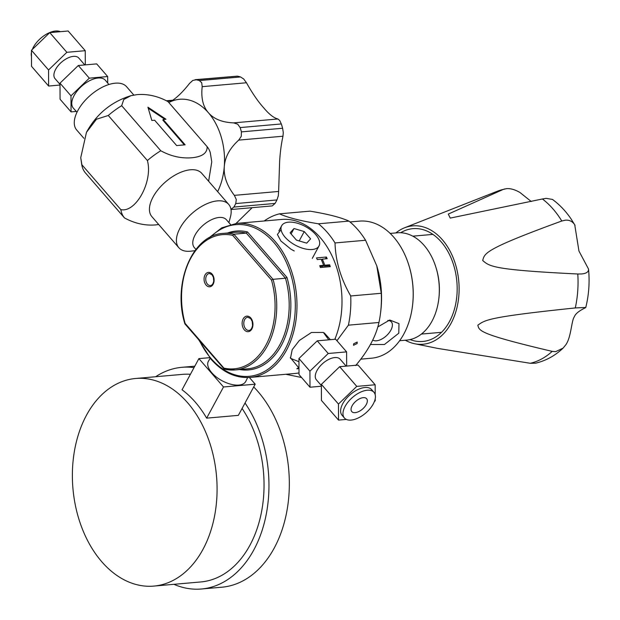 <?xml version="1.0" encoding="UTF-8"?>
<svg xmlns="http://www.w3.org/2000/svg" width="620" height="620" viewBox="0 0 620 620"><rect width="100%" height="100%" fill="white"/><g stroke="black" fill="none" stroke-linecap="round" stroke-linejoin="round"><path stroke-width="0.93" d="M353.609 343.837L353.532 345.301L357.143 343.526L357.221 342.062L353.609 343.837M336.923 340.721L348.401 325.175L378.96 322.485C375.922 336.42 368.164 350.773 355.678 365.537M198.695 339.783L211.033 359.228C222.665 372.318 235.685 378.386 250.085 377.425L295.097 373.465A77.299 53.46 -95 0 0 299.003 372.907M334.831 339.287A77.299 53.46 -95 0 0 320.191 237.522A77.299 53.46 -95 0 0 319.13 236.328A77.299 53.46 -95 0 0 281.542 219.457L236.53 223.417L221.758 227.827L208.754 238.01M285.843 374.279L301.545 377.487M348.401 325.175A83.553 57.784 -95 0 0 350.711 295.965C340.76 278.713 335.529 261.036 335.025 242.947A83.553 57.784 -95 0 0 326.12 231.074A83.553 57.784 -95 0 0 318.401 223.797C300.692 220.898 287.703 217.574 279.434 213.838A83.553 57.784 -95 0 0 264.197 220.983M294.206 250.953L291.012 249.225L280.86 240.978L277.396 234.469L281.092 229.679M318.626 246.667L316.448 250.705M322.33 259.129L327.174 258.703A77.299 53.46 -95 0 0 326.422 257.037L316.518 257.904A77.299 53.46 85 0 1 317.277 259.571L321.16 259.23A77.299 53.46 85 0 1 323.609 265.321L319.726 265.662A77.299 53.46 85 0 1 320.385 267.522L330.282 266.647A77.299 53.46 -95 0 0 329.631 264.794L324.779 265.221A77.299 53.46 -95 0 0 322.33 259.129L321.656 260.377M298.979 368.59L296.825 368.784A77.299 53.46 85 0 0 298.073 367.962L298.848 367.892M298.949 361.708L290.478 358.306L292.19 349.696L299.367 340.458L311.434 332.483L323.377 332.444L328.771 339.822M279.434 213.838L309.992 211.149C327.701 214.055 340.69 217.372 348.959 221.108A83.553 57.784 85 0 1 356.678 228.385A83.553 57.784 85 0 1 365.575 240.258L376.782 265.872L381.269 293.276A83.553 57.784 85 0 1 380.595 312.565A83.553 57.784 85 0 1 378.96 322.485M376.782 265.872L376.898 266.259A77.26 53.428 85 0 1 380.812 310.721L380.595 312.565M381.269 293.276L350.711 295.965M335.025 242.947L365.575 240.258M348.959 221.108L318.401 223.797M349.99 221.952L359.383 221.131A68.812 47.585 85 0 1 392.84 236.15A68.812 47.585 85 0 1 409.053 265.879A68.812 47.585 85 0 1 412.54 305.474A68.812 47.585 85 0 1 371.45 358.213L360.778 359.158M370.411 344.519L384.431 344.519L398.8 333.204L398.97 323.632L389.748 320.013L377.812 326.926M409.053 265.879L409.192 266.321A67.239 46.5 85 0 1 412.594 305.017L412.54 305.474M390.189 233.415L397.188 232.802A53.87 37.254 85 0 1 423.382 244.559A53.87 37.254 85 0 1 436.077 267.832A53.87 37.254 85 0 1 438.805 298.832A53.87 37.254 85 0 1 406.635 340.117L399.629 340.737M436.077 267.832L436.348 268.724A50.724 35.077 85 0 1 438.914 297.91L438.805 298.832M387.802 320.463A13.051 6.975 -42.3 0 1 391.321 321.865A13.051 6.975 -42.3 0 1 391.05 329.825A13.051 6.975 -42.3 0 1 372.728 340.054M286.983 277.458L247.465 231.919L246.31 233.097L285.471 278.225L286.983 277.458A69.711 48.213 85 0 1 239.669 369.536M223.154 233.391A68.533 47.391 -95 0 1 233.864 234.197L273.017 279.318A68.533 47.391 -95 0 1 235.166 369.931L224.456 369.132A68.533 47.391 -95 0 0 235.166 369.931L247.62 368.838A68.533 47.391 85 0 0 285.471 278.225L273.017 279.318L271.506 280.085A67.355 46.578 -95 0 1 223.913 368.102L185.117 323.392A67.355 46.578 -95 0 1 232.709 235.375L233.864 234.197L246.31 233.097A68.533 47.391 85 0 0 235.6 232.299L223.154 233.391C192.487 234.608 172.221 283.356 184.892 323.857M224.277 369.125L184.93 323.919M224.456 369.132L223.913 368.102M324.779 265.221L324.306 266.104L323.601 265.29M329.631 264.794L329.15 265.678L324.306 266.104M330.01 266.67L329.15 265.678M323.609 265.321L323.129 266.205L320.021 266.484M326.422 257.037L325.438 258.858M297.166 368.567L298.979 368.404M552.188 351.37A88.195 60.993 85 0 1 530.302 363.289L535.696 363.173C546.042 360.662 555.171 355.647 563.092 348.115L555.714 351.633L552.188 351.37C478.725 334.072 479.33 330.847 477.826 325.206C485.104 319.99 487.769 317.053 575.283 307.938L585.768 307.474C588.868 295.058 589.79 282.263 588.543 269.08L588.465 270.297C587.876 272.374 585.59 273.591 581.622 273.947L577.786 274.001A88.195 60.993 85 0 1 575.283 307.938M530.302 363.289L437.751 348.417L414.764 343.759A59.411 41.083 -95 0 0 451.244 322.974A59.411 41.083 -95 0 0 451.065 253.076A59.411 41.083 -95 0 0 404.558 227.796A59.411 41.083 -95 0 0 395.878 232.919M585.737 307.381C586.908 307.474 576.523 311.077 574.36 316.712C571.33 320.865 571.33 336.784 565.905 344.673L563.092 348.115M575.042 225.316L571.074 218.938C565.82 211.188 559.62 204.685 552.474 199.423L546.189 198.361L542.399 198.981A88.195 60.993 85 0 1 561.782 220.999L565.394 220.178C569.369 219.852 572.485 221.394 574.732 224.789L578.948 251.046L588.543 269.08M561.782 220.999C483.879 249.418 484.755 253.216 482.693 260.493C489.583 266.36 492.334 269.824 577.786 274.001M404.558 227.796L497.054 191.347A88.195 60.993 85 0 1 503.3 189.41L506.525 188.65C510.524 188.333 515.011 189.619 519.979 192.51L531.263 201.523M503.3 189.41L448.291 214.078L450.252 218.093L542.399 198.981M405.317 340.233A59.411 41.083 -95 0 0 414.764 343.759M400.66 232.733A56.622 39.153 85 0 1 412.897 228.656A56.622 39.153 85 0 1 451.693 259.524A56.622 39.153 85 0 1 449.678 321.191A56.622 39.153 85 0 1 422.825 341.457A56.622 39.153 85 0 1 410.068 339.582M304.25 231.562L310.589 238.871L306.691 243.149L296.445 240.118L290.098 232.81L294.004 228.532L304.25 231.562L299.189 240.932M291.082 233.934L294.004 228.532M299.189 240.924L296.438 240.111M312.209 249.511A21.235 10.587 28.4 0 0 319.021 245.938A21.235 10.587 28.4 0 0 311.062 230.222A21.235 10.587 28.4 0 0 288.478 222.169A21.235 10.587 28.4 0 0 281.666 225.742A21.235 10.587 28.4 0 0 289.633 241.459A21.235 10.587 28.4 0 0 312.209 249.511M163.161 119.49L185.132 144.817L176.646 145.56L154.667 120.241L151.838 120.489L147.924 107.206L165.99 119.242L163.161 119.49L162.835 120.094L184.349 144.879M164.905 119.342L148.226 108.221M137.012 94.627C147.599 93.79 157.937 96.123 168.02 101.626L207.134 146.692C207.336 153.078 202.228 156.767 191.805 157.767C181.218 158.604 170.88 156.271 160.789 150.768L121.683 105.702L123.76 99.495L130.975 95.666L137.012 94.627M83.878 138.291L76.702 130.022A33.03 17.259 -41 0 1 83.219 102.625A33.03 17.259 -41 0 1 115.266 83.189A33.03 17.259 -41 0 1 126.589 86.723L133.804 95.038M195.912 249.395L194.331 247.574A21.235 11.09 -41 0 1 198.524 229.958A21.235 11.09 -41 0 1 219.124 217.465A21.235 11.09 -41 0 1 226.409 219.744L230.493 224.448M228.896 222.611L230.423 216.938A33.03 17.259 139 0 0 228.726 204.414A33.03 17.259 139 0 0 217.395 200.88A33.03 17.259 139 0 0 185.349 220.309A33.03 17.259 139 0 0 178.831 247.706A33.03 17.259 139 0 0 190.162 251.24A33.03 17.259 139 0 0 190.999 251.154L194.944 250.674M178.831 247.706L151.853 216.613A33.03 17.259 -41 0 1 158.364 189.216A33.03 17.259 -41 0 1 190.41 169.787A33.03 17.259 -41 0 1 201.74 173.321L228.726 204.414M160.789 150.768A54.552 28.505 139 0 0 147.397 160.541C153.109 181.249 135.958 212.954 120.846 209.645A54.552 28.505 139 0 0 124.481 217.922C134.602 223.433 144.941 225.765 155.496 224.921L158.697 224.502M208.622 181.249L211.769 161.874L210.312 152.822A54.552 28.505 139 0 0 207.134 146.692M217.636 191.634A57.327 39.641 -95 0 0 224.293 166.501A57.327 39.641 -95 0 0 208.367 112.677A57.327 39.641 -95 0 0 168.826 102.548M230.965 209.389L233.864 207.065A76.989 53.243 -95 0 0 235.755 203.569L236.29 199.547L234.368 195.354C226.889 185.589 223.526 175.979 224.293 166.501C225.029 156.969 229.842 148.172 238.731 140.112L241.281 136.292L241.412 131.882A76.989 53.243 -95 0 0 240.142 127.581L237.692 124.171L233.624 122.876C222.224 122.411 213.799 119.017 208.367 112.677C202.988 106.555 200.934 97.883 202.197 86.66L201.709 82.708L199.353 80.577A76.989 53.243 -95 0 0 196.191 79.771L192.805 80.43L189.526 83.421C182.001 93.039 175.096 99.417 168.803 102.564M195.029 79.709L237.383 76.144A76.989 53.243 85 0 1 240.552 76.957L243.722 79.011L246.465 82.762C252.394 93.349 258.145 101.695 263.702 107.81C268.956 114.158 273.683 117.877 277.892 118.978L279.713 120.474L281.333 123.954A76.989 53.243 85 0 1 282.612 128.255L241.412 131.882M252.169 207.677L236.034 223.463M282.612 128.255L283.294 132.595L282.991 136.222C281.31 143.638 280.186 152.109 279.628 161.634L278.628 191.456L278.303 195.843L276.946 199.942A76.989 53.243 85 0 1 275.055 203.438L233.864 207.065M231.004 209.537L272.265 205.902L275.055 203.438M120.846 209.645L81.731 164.579A54.552 28.505 -41 0 0 82.197 166.733A54.552 28.505 -41 0 0 85.374 172.848L124.481 217.922M81.731 164.579L80.74 157.674L86.467 132.339L96.456 119.242L108.283 115.475A54.552 28.505 -41 0 1 121.683 105.702M108.283 115.475L147.397 160.541M60.008 84.382L55.048 78.67A15.725 8.215 -41 0 1 58.156 65.627A15.725 8.215 -41 0 1 73.416 56.373A15.725 8.215 -41 0 1 78.81 58.055L84.777 64.937M60.001 83.173L78.306 65.503L96.681 63.883L107.671 76.547L89.296 78.166L70.99 95.837L60.001 83.173L60.07 99.231L71.06 111.887L76.306 111.43M89.296 78.166L78.306 65.503M107.702 83.057L107.671 76.547M70.99 95.837L71.06 111.887M76.996 112.197L73.408 108.221A21.235 11.09 -41 0 1 77.446 90.605A21.235 11.09 -41 0 1 98.115 78.027A21.235 11.09 -41 0 1 105.477 80.391L108.903 84.506M31.488 56.443A19.577 10.23 -41 0 1 31.465 52.289M32.325 49.453A19.577 10.23 -41 0 1 55.552 31.023A19.577 10.23 -41 0 1 60.326 31.69M48.616 86.04L31.527 66.34L31.457 50.29L49.763 32.62L68.146 31L85.242 50.693L66.852 52.312L48.554 69.983L48.616 86.04L60.008 85.033M31.457 50.29L48.554 69.983M49.763 32.62L66.852 52.312M85.297 64.891L85.242 50.693M247.659 377.557L245.822 381.308A21.235 10.587 -151.6 0 1 238.917 385.074A21.235 10.587 -151.6 0 1 216.171 376.898A21.235 10.587 -151.6 0 1 208.475 361.119L210.188 358.236M249.379 377.479L255.2 384.183L223.51 386.973L198.896 358.616L209.715 357.663M255.2 384.183L238.344 415.361L206.654 418.151A104.199 72.059 85 0 0 182.048 389.786L198.896 358.616M135.594 378.495A104.199 72.059 -95 0 0 86.498 415.191A104.199 72.059 -95 0 0 82.328 528.93A104.199 72.059 -95 0 0 153.861 586.086A104.199 72.059 -95 0 0 202.957 549.39A104.199 72.059 -95 0 0 207.126 435.651A104.199 72.059 -95 0 0 135.594 378.495L182.559 374.364A104.199 72.059 85 0 1 190.425 374.286M242.079 408.448A104.199 72.059 85 0 1 249.922 545.251A104.199 72.059 85 0 1 200.826 581.947L153.861 586.086M223.51 386.973L206.654 418.151M173.925 584.319A111.275 76.95 -95 0 0 201.446 589A111.275 76.95 -95 0 0 253.874 549.808A111.275 76.95 -95 0 0 245.024 403.008M194.029 367.621A111.275 76.95 -95 0 0 181.939 367.311A111.275 76.95 -95 0 0 155.659 376.728M253.704 386.95A111.275 76.95 85 0 1 274.249 548.018A111.275 76.95 85 0 1 221.821 587.21L201.446 589M321.377 385.562L316.425 379.858A15.725 8.215 -41 0 1 319.525 366.815A15.725 8.215 -41 0 1 334.785 357.562A15.725 8.215 -41 0 1 340.178 359.244L346.146 366.118M309.992 387.221L299.01 374.565L298.941 358.507L317.246 340.837L328.228 353.493L309.923 371.171L309.992 387.221L321.377 386.221M328.228 353.493L346.603 351.881L346.665 366.071M298.941 358.507L309.923 371.171M317.246 340.837L335.622 339.217L346.603 351.881M355.144 412.649A9.827 5.138 -41 0 1 351.772 411.595A9.827 5.138 -41 0 1 353.71 403.442A9.827 5.138 -41 0 1 363.25 397.66A9.827 5.138 -41 0 1 366.622 398.714A9.827 5.138 -41 0 1 364.684 406.867A9.827 5.138 -41 0 1 355.144 412.649M367.272 390.228A19.577 10.23 139 0 0 348.277 401.745A19.577 10.23 139 0 0 344.41 417.989A19.577 10.23 139 0 0 351.129 420.081A19.577 10.23 139 0 0 370.125 408.564A19.577 10.23 139 0 0 373.984 392.328A19.577 10.23 139 0 0 367.272 390.228M344.41 417.989L342.054 415.268A19.577 10.23 -41 0 1 345.913 399.032A19.577 10.23 -41 0 1 364.909 387.508A19.577 10.23 -41 0 1 371.628 389.608L373.984 392.328M375.193 394.661L375.147 384.764L356.763 386.384L338.458 404.054L338.528 420.104L346.347 419.422M374.348 401.659L375.216 400.822L375.209 398.823M338.458 404.054L321.369 384.361L339.675 366.691L358.058 365.072L375.147 384.764M356.763 386.384L339.675 366.691M338.528 420.104L321.439 400.411L321.369 384.361M250.085 377.425A77.299 53.46 -95 0 0 295.26 324.71A77.299 53.46 -95 0 0 275.172 241.482A77.299 53.46 -95 0 0 236.53 223.417M199.609 340.837A76.121 52.638 -95 0 0 211.079 358.531A76.121 52.638 -95 0 0 284.999 349.517A76.121 52.638 -95 0 0 273.839 242.459A76.121 52.638 -95 0 0 210.544 237.042M227.649 232.996A69.711 48.213 85 0 1 247.465 231.919M232.709 235.375L271.506 280.085M212.071 274.063A7.239 5.006 85 0 1 213.133 284.247A7.239 5.006 85 0 1 206.103 285.099A7.239 5.006 85 0 1 205.042 274.923A7.239 5.006 85 0 1 212.071 274.063M250.751 317.944A7.804 5.394 85 0 1 251.898 328.918A7.804 5.394 85 0 1 244.319 329.84A7.804 5.394 85 0 1 243.179 318.874A7.804 5.394 85 0 1 250.751 317.944M207.437 284.13A6.061 4.193 85 0 1 205.863 277.605A6.061 4.193 85 0 1 209.405 273.474L212.024 274.761L213.396 277.349L213.722 281.031C213.133 283.921 212.048 285.425 210.467 285.549A6.061 4.193 85 0 1 207.437 284.13M245.66 328.871A6.626 4.58 85 0 1 243.931 321.741A6.626 4.58 85 0 1 247.806 317.223L250.713 318.641L252.208 321.462L252.557 325.477C251.898 328.647 250.705 330.297 248.969 330.413A6.626 4.58 85 0 1 245.66 328.871M240.142 127.581L281.333 123.954M277.892 118.978L233.624 122.876M246.465 82.762L202.197 86.66M240.552 76.957L199.353 80.577M237.383 76.144L196.191 79.771M167.361 101.246L171.67 100.866M235.755 203.569L276.946 199.942M278.628 191.456L234.368 195.354M282.991 136.222L238.731 140.112M441.533 332.312L421.414 334.079M432.915 234.391L412.796 236.166M497.054 191.347L504.858 188.914M312.271 258.424L319.021 245.938M278.861 230.942L281.666 225.742M166.486 100.766L172.631 100.231M82.197 166.726L80.74 157.674M86.467 132.339C96.441 114.049 111.275 101.827 130.975 95.658M181.939 367.311L194.812 366.18M290.261 357.577L298.979 368.048M324.252 332.917L330.375 339.683"/></g></svg>
